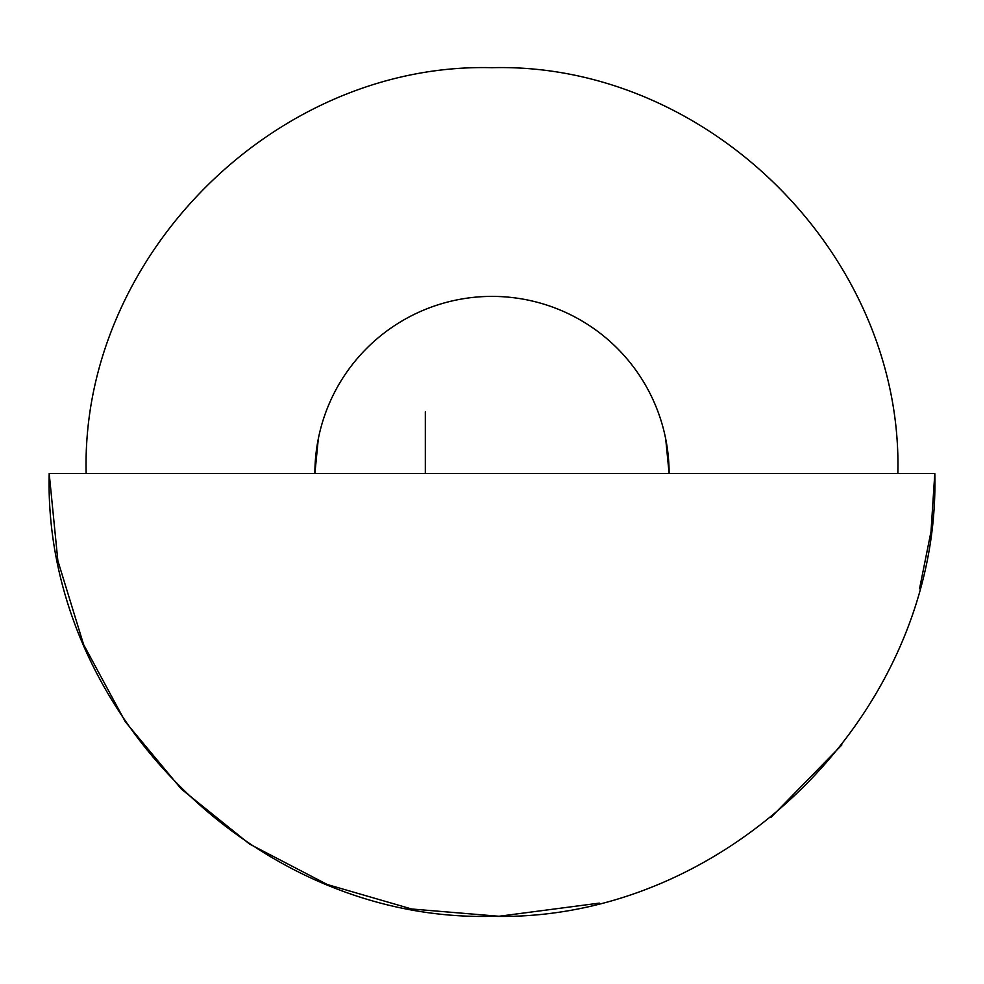 <?xml version="1.0" encoding="UTF-8"?>
<svg xmlns="http://www.w3.org/2000/svg" width="984" height="984" viewBox="0 0 984 984"><rect width="100%" height="100%" fill="white"/><g stroke="black" fill="none" stroke-linecap="round" stroke-linejoin="round"><path stroke-width="1.48" d="M318.287 438.962L314.88 473.513A177.12 177.12 0 0 1 492 296.393A177.12 177.12 0 0 1 669.12 473.513L665.713 438.962M599.354 903.115L498.949 916.264L411.669 908.995L327.352 884.542L249.555 844.038L181.351 789.082L125.325 721.752L83.615 644.606L57.847 560.683L49.2 473.513L897.839 473.513C903.423 256.664 708.861 62.09 492 67.687C275.139 62.09 80.577 256.664 86.161 473.513L934.8 473.513C940.901 710.128 728.615 922.414 492 916.313C255.385 922.414 43.099 710.128 49.2 473.513L934.8 473.513L931.012 531.557L919.548 588.727M425.334 473.513L425.334 411.902M841.91 744.876L770.903 817.458"/></g></svg>
